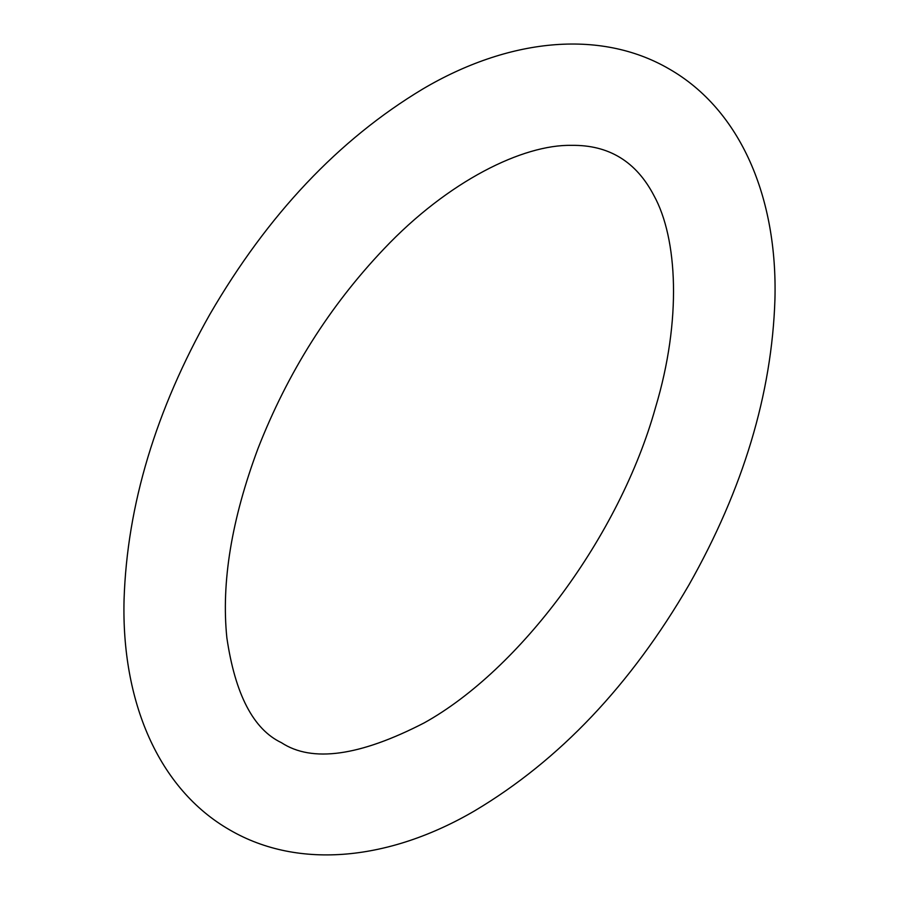 <?xml version="1.0" encoding="UTF-8"?>
<svg xmlns="http://www.w3.org/2000/svg" width="899" height="899" viewBox="0 0 899 899"><rect width="100%" height="100%" fill="white"/><g stroke="black" fill="none" stroke-linecap="round" stroke-linejoin="round"><path stroke-width="0.67" stroke-dasharray="4.5 3.37" d=""/><path stroke-width="1.35" d="M424.148 722.908C359.578 756.183 311.998 762.779 281.421 742.675C253.372 729.347 235.19 694.399 226.863 637.841C221.188 582.586 231.537 519.532 257.923 448.702C287.624 372.669 329.607 306.109 383.862 248.989C448.286 180.834 523.151 144.368 571.55 145.357C608.735 144.806 636.2 161.55 653.944 195.589C677.52 238.224 681.891 319.92 655.472 407.64C619.647 536.029 519.903 669.789 424.148 722.908M474.852 810.718C390.773 859.961 299.356 870.446 229.818 829.968C157.898 788.771 121.365 700.669 124.062 599.521C127.13 505.171 155.774 410.045 209.995 314.122C267.823 214.591 338.698 139.581 422.631 89.102C507.148 39.118 599.206 28.24 669.182 68.965C741.102 110.161 777.635 198.263 774.938 299.412C771.87 393.762 743.226 488.887 689.005 584.811C630.772 685.004 559.392 760.307 474.852 810.718"/></g></svg>

